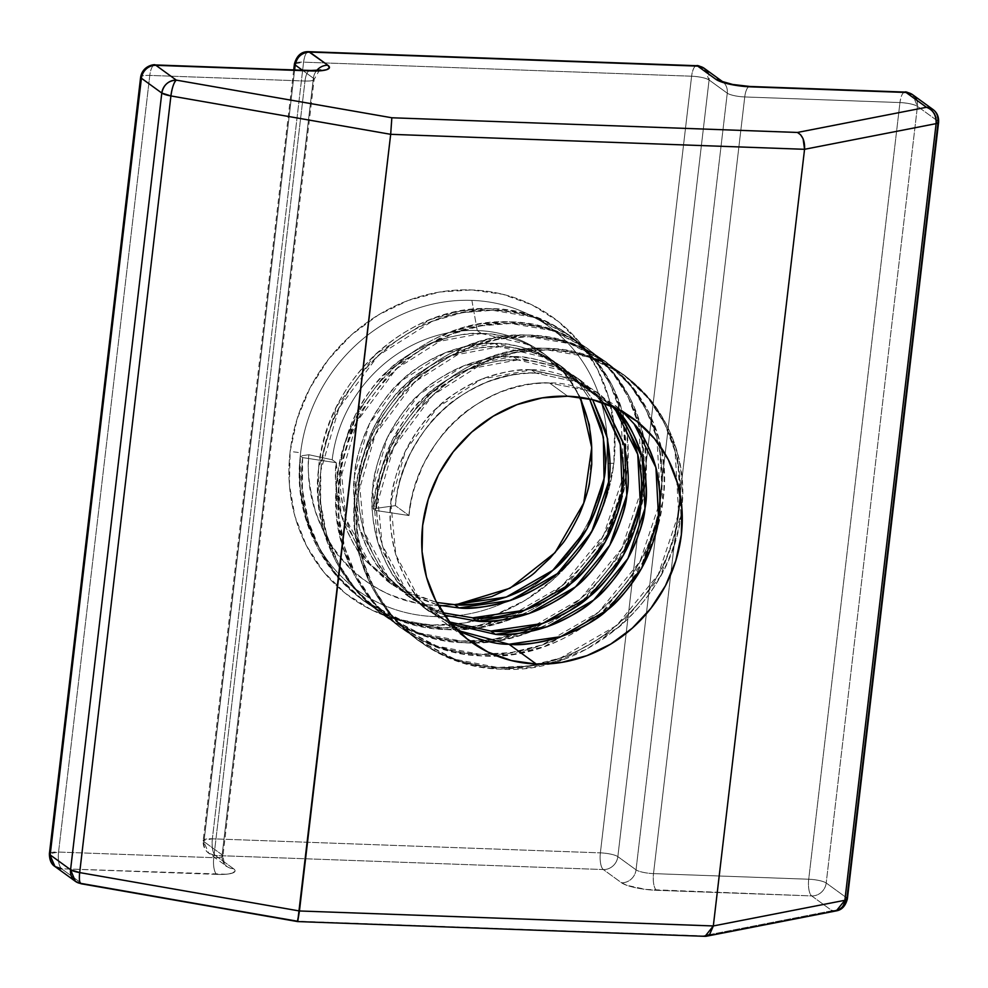 <?xml version="1.0" encoding="UTF-8"?>
<svg xmlns="http://www.w3.org/2000/svg" width="988" height="988" viewBox="0 0 988 988"><rect width="100%" height="100%" fill="white"/><g stroke="black" fill="none" stroke-linecap="round" stroke-linejoin="round"><path stroke-width="0.74" stroke-dasharray="4.94 3.71" d="M456.086 604.693L441.525 605.385L456.345 604.705L441.525 605.385L434.745 616.586A162.934 148.818 126 0 0 606.027 464.014A13.795 2.939 -173.3 0 1 613.832 463.372A172.69 157.734 -54 0 1 432.299 625.083A172.69 157.734 -54 0 1 290.126 451.652L289.398 484.453L294.906 516.23L306.465 545.734L323.607 571.867L345.689 593.59L371.859 610.09L401.091 620.723L432.299 625.083L464.249 623.008L495.729 614.573L525.542 600.099L552.514 580.154L575.621 555.478L593.986 527.049L606.891 495.951L613.832 463.372L614.573 430.57L609.053 398.794L597.493 369.29L580.351 343.169L558.269 321.433L532.112 304.934L502.867 294.301L471.671 289.941L439.709 292.016L408.229 300.451L378.429 314.925L351.456 334.87L328.337 359.546L309.973 387.975L297.079 419.073L290.126 451.652A13.795 2.939 -173.3 0 1 300.599 452.949A162.934 148.818 126 0 0 434.745 616.586A162.934 148.818 126 0 0 606.027 464.014A162.934 148.818 126 0 0 471.881 300.377L477.253 330.535A137.999 126.044 -54 0 1 579.437 397.213A137.999 126.044 -54 0 0 542.61 352.778A137.999 126.044 -54 0 0 477.253 330.535L481.354 333.512C492.53 333.079 506.708 336.105 523.899 342.564L545.092 354.593L559.406 367.017L572.67 383.677L580.265 397.324L565.926 374.39L528.506 344.664L481.354 333.512C516.008 334.833 544.19 348.455 565.926 374.39L580.265 397.324M591.713 447.601L589.651 481.44M622.638 411.724L588.823 390.754L549.538 383.023L588.823 390.754L622.65 411.724L613.289 404.104L596.703 394.187C576.807 385.975 561.085 382.257 549.538 383.023L567.73 396.225L549.538 383.023C538.238 381.763 521.713 384.838 499.99 392.248C478.908 401.98 464.162 411.428 455.752 420.579C446.131 428.261 435.461 442.673 423.753 463.841C414.133 486.022 409.217 503.263 409.02 515.551L395.385 505.646C395.583 493.358 400.498 476.117 410.106 453.937C421.827 432.781 432.497 418.356 442.118 410.687C450.516 401.523 465.262 392.075 486.343 382.344C508.079 374.934 524.591 371.859 535.904 373.118C547.451 372.353 563.172 376.082 583.068 384.283L599.654 394.2L614.993 407.711L579.166 382.492L535.904 373.118L579.166 382.492L614.993 407.711M612.362 406.5L575.942 379.775L531.359 369.821L575.942 379.775L612.362 406.5L595.109 390.902L578.523 380.985C558.628 372.772 542.906 369.055 531.359 369.821L535.904 373.118L531.359 369.821C520.046 368.561 503.534 371.636 481.798 379.046C460.717 388.778 445.971 398.226 437.573 407.377C427.952 415.059 417.282 429.471 405.562 450.627C395.941 472.82 391.038 490.06 390.84 502.349C388.679 514.563 390.334 532.038 395.793 554.774C403.586 576.634 411.601 591.726 419.863 600.049L442.044 620.835L457.481 630.369M601.371 402.24L597.752 397.497C576.016 371.562 547.821 357.94 513.167 356.619L560.332 367.771L597.752 397.497L601.371 402.24L597.752 397.497L576.918 377.7L560.332 367.771C540.436 359.57 524.714 355.853 513.167 356.619L517.724 359.916C552.378 361.238 580.561 374.872 602.297 400.795L604.187 403.203L602.297 400.795L564.877 371.08L517.724 359.916C529.259 359.15 544.981 362.868 564.877 371.08L581.463 380.998L604.187 403.203M589.626 399.004L579.561 384.295C557.837 358.36 529.642 344.738 494.988 343.416L542.153 354.569L579.561 384.295L589.626 399.004L579.561 384.295L558.739 364.498L542.153 354.569C522.257 346.368 506.535 342.651 494.988 343.416L499.533 346.714C534.187 348.035 562.382 361.657 584.106 387.592L592.639 399.708L584.106 387.592L546.697 357.878L499.533 346.714C511.08 345.948 526.802 349.666 546.697 357.878L563.284 367.795L584.106 387.592L592.639 399.708M449.849 622.032L423.346 607.25L401.684 586.847C379.343 559.01 369.66 526.443 372.649 489.146C376.774 451.874 392.347 420.221 419.381 394.175C409.761 401.857 399.09 416.269 387.382 437.425C377.762 459.618 372.846 476.846 372.649 489.146C370.5 501.361 372.155 518.836 377.614 541.572C385.394 563.432 393.422 578.523 401.684 586.847L423.852 607.62L441.364 618.216L449.849 622.032L423.346 607.25L401.684 586.847L377.614 541.572L372.649 489.146L387.382 437.425L419.381 394.175L463.619 365.844L513.167 356.619C478.377 356.47 447.119 368.993 419.381 394.175C427.792 385.024 442.538 375.576 463.619 365.844C485.343 358.434 501.867 355.359 513.167 356.619L517.724 359.916C506.412 358.656 489.887 361.731 468.164 369.142C447.082 378.873 432.336 388.321 423.926 397.472C451.664 372.291 482.922 359.768 517.724 359.916L468.164 369.142L423.926 397.472L391.927 440.734L377.194 492.444L382.158 544.87L406.229 590.145L426.73 609.695L451.689 624.206L428.397 610.93L406.229 590.145C397.966 581.821 389.939 566.729 382.158 544.87C376.7 522.133 375.045 504.658 377.194 492.444C377.404 480.156 382.307 462.915 391.927 440.734C403.647 419.567 414.305 405.154 423.926 397.472C396.904 423.519 381.319 455.184 377.194 492.444C374.205 529.741 383.887 562.32 406.229 590.145L426.73 609.695L451.689 624.206M442.896 612.758L410.008 597.431L383.492 573.645C361.151 545.808 351.481 513.241 354.47 475.932C358.595 438.672 374.168 407.019 401.202 380.973C391.581 388.655 380.911 403.067 369.191 424.223C359.583 446.415 354.667 463.644 354.47 475.932C352.308 488.158 353.963 505.634 359.422 528.358C367.215 550.23 375.23 565.321 383.492 573.645L405.673 594.418L423.185 605.014L442.896 612.758L410.008 597.431L383.492 573.645L359.422 528.358L354.47 475.932L369.191 424.223L401.202 380.973L445.427 352.642L494.988 343.416C460.198 343.268 428.928 355.779 401.202 380.973C409.6 371.809 424.346 362.374 445.427 352.642C467.163 345.232 483.675 342.157 494.988 343.416L499.533 346.714C488.233 345.454 471.708 348.529 449.972 355.939C428.891 365.671 414.145 375.119 405.747 384.27C433.485 359.089 464.743 346.566 499.533 346.714L449.972 355.939L405.747 384.27L373.736 427.52L359.014 479.242L363.979 531.668L388.049 576.943L413.305 599.901L444.575 615.166L427.73 608.324L410.218 597.715L388.049 576.943C379.787 568.619 371.76 553.527 363.979 531.668C358.508 508.931 356.853 491.456 359.014 479.242C359.212 466.954 364.127 449.713 373.736 427.52C385.456 406.364 396.126 391.952 405.747 384.27C378.713 410.316 363.139 441.969 359.014 479.242C356.026 516.539 365.696 549.118 388.049 576.943L413.305 599.901L444.575 615.166M606.027 464.014A162.934 148.818 126 0 0 471.881 300.377A162.934 148.818 126 0 0 300.599 452.949A162.934 148.818 126 0 0 434.745 616.586L441.525 605.385C428.878 606.521 410.712 602.557 387.037 593.479C410.6 602.532 428.767 606.496 441.525 605.385L434.745 616.586A162.934 148.818 126 0 0 606.027 464.014A162.934 148.818 126 0 0 471.881 300.377L477.253 330.535L481.354 333.512C470.041 332.252 453.529 335.327 431.793 342.737C410.712 352.469 395.966 361.904 387.555 371.068C415.293 345.886 446.564 333.364 481.354 333.512L431.793 342.737L387.555 371.068L355.557 414.318L340.823 466.04L345.788 518.453L369.858 563.74L400.239 589.984L438.166 605.15L409.551 595.109L392.026 584.513L369.858 563.74C361.596 555.417 353.568 540.325 345.788 518.453C340.329 495.729 338.674 478.254 340.823 466.04C341.033 453.739 345.936 436.511 355.557 414.318C367.277 393.162 377.935 378.75 387.555 371.068C360.534 397.114 344.948 428.767 340.823 466.04C337.834 503.337 347.517 535.904 369.858 563.74L400.239 589.984L438.166 605.15M405.006 591.812L436.684 602.482L397.04 587.49L365.313 560.443L341.243 515.156L336.278 462.73C334.129 474.956 335.784 492.432 341.243 515.156C349.023 537.027 357.051 552.119 365.313 560.443L387.481 581.216L405.006 591.812M471.881 300.377A162.934 148.818 126 0 0 300.599 452.949A162.934 148.818 126 0 1 471.881 300.377L477.253 330.535A137.999 126.044 126 0 0 332.19 459.766L336.278 462.73C333.289 500.039 342.972 532.606 365.313 560.443L397.04 587.49L436.684 602.482M722.45 81.547A13.795 12.609 -54 0 1 723.821 82.72A13.795 12.609 -54 0 0 722.277 81.424A13.795 12.609 -54 0 1 722.45 81.547L722.29 81.436A13.795 12.609 -54 0 1 722.45 81.547A13.795 12.609 -54 0 1 723.821 82.72A13.795 12.609 -54 0 1 727.267 93.181L636.037 869.835L617.846 856.633L709.088 79.979L727.267 93.181L670.716 574.658L636.037 869.835L617.846 856.633A13.795 2.939 6.7 0 0 600.371 852.866L212.358 838.812A13.795 2.939 6.7 0 0 203.195 840.504L212.358 838.812L303.588 62.158L691.612 76.212L600.371 852.866L212.358 838.812L303.588 62.158L294.436 63.85A13.795 2.939 -173.3 0 1 303.588 62.158L691.612 76.212A13.795 2.939 -173.3 0 1 709.088 79.979L727.267 93.181L636.037 869.835L617.846 856.633L709.088 79.979C705.556 77.941 699.726 76.681 691.612 76.212L600.371 852.866A13.795 4.792 -87.9 0 0 603.347 869.551L621.526 882.766L626.972 885.359L645.893 889.435L811.691 895.918L832.081 910.726L703.061 935.895L297.734 921.396L81.918 883.568L61.528 868.761L225.943 874.232L232.365 873.108L235.021 871.169L233.514 868.711L215.335 855.509L603.347 869.551L621.526 882.766A27.602 5.879 6.7 0 0 656.489 890.299L811.691 895.918L832.081 910.726A13.795 11.226 -101 0 0 836.305 910.874L832.081 910.726L703.061 935.895L705.074 936.328L297.586 921.582M294.622 69.975L203.973 841.653A13.795 12.609 126 0 0 208.789 853.286L203.195 840.504A13.795 2.939 6.7 0 0 203.973 841.653L294.622 69.975L203.973 841.653L222.152 854.855L313.394 78.2L302.464 70.259L313.394 78.2A13.795 12.609 -54 0 1 316.716 70.494A13.795 12.609 -54 0 0 313.394 78.2A13.795 2.939 -173.3 0 1 314.159 79.336A13.795 2.939 -173.3 0 1 304.996 81.028L213.766 857.683L58.564 852.064L149.793 75.409L304.996 81.028L213.766 857.683A13.795 2.939 6.7 0 0 222.93 855.991A13.795 2.939 6.7 0 0 222.152 854.855L313.394 78.2A13.795 2.939 -173.3 0 1 314.159 79.386A13.795 2.939 -173.3 0 1 304.996 81.028A13.795 4.792 92.1 0 1 309.973 70.543M938.6 122.29L937.834 121.141L846.593 897.808A13.795 12.609 -54 0 1 832.081 910.726C840.035 910.22 844.876 905.91 846.593 897.808L826.203 883L917.432 106.334L937.834 121.141L846.593 897.808L826.203 883L917.432 106.334C913.912 104.308 908.083 103.048 899.957 102.567L808.715 879.234L653.513 873.614L744.754 96.948L899.957 102.567A13.795 2.939 -173.3 0 1 917.432 106.334L937.834 121.141L933.005 109.507M579.437 397.213A137.999 126.044 -54 0 0 477.253 330.535A137.999 126.044 126 0 0 332.19 459.766L336.278 462.73L302.6 457.592L302.414 489.579L308.392 521.195L320.334 550.563L337.427 576.103L364.239 601.26L402.845 621.353L445.341 629.492L476.661 627.923L508.153 620.094L564.481 587.452L605.928 536.669L626.367 475.586L622.848 413.639L612.066 385.11L596.085 360.385L570.607 336.192L533.656 317.296L492.716 310.294L462.508 312.665L432.176 321.335L378.12 355.631L338.946 408.069L320.779 470.794L320.594 502.781L326.571 534.397L338.526 563.778L355.606 589.305L382.43 614.474L421.024 634.555L463.533 642.694L494.84 641.126L526.332 633.296L582.661 600.655L624.12 549.871L644.559 488.788L641.039 426.841L630.258 398.312L614.277 373.588L588.786 349.394L551.835 330.498L510.895 323.496L480.687 325.867L450.367 334.549L396.312 368.833L357.125 421.271L338.97 483.997L338.785 515.983L344.75 547.599L356.705 576.98L373.797 602.507L400.609 627.676L439.215 647.758L481.712 655.896L513.031 654.328L544.524 646.498L600.852 613.869L642.299 563.074L662.738 501.99L659.218 440.055L648.437 411.514L632.456 386.79L606.978 362.596L570.027 343.713L529.086 336.698L498.866 339.069L468.547 347.751L414.491 382.035L375.317 434.473L357.15 497.211L356.964 529.185L362.942 560.801L374.897 590.182L391.977 615.709L418.801 640.879L457.395 660.96L499.903 669.098L531.211 667.53L562.703 659.712L619.031 627.071L660.49 576.276L680.93 515.205L677.41 453.257L666.628 424.729L650.647 399.992L625.157 375.798L588.206 356.915L547.266 349.913L517.057 352.271L486.738 360.953L432.682 395.237L393.496 447.675L375.341 510.413L373.056 508.758L395.385 505.646C400.461 432.979 468.559 369.845 535.904 373.118L531.359 369.821L481.798 379.046L437.573 407.377L405.562 450.627L390.84 502.349L395.793 554.774L419.863 600.049L457.469 630.369L419.863 600.049C397.522 572.225 387.839 539.646 390.84 502.349C394.965 465.076 410.539 433.423 437.573 407.377C465.299 382.195 496.569 369.673 531.359 369.821M441.525 605.385C363.584 606.237 301.538 534.631 308.923 454.739C306.898 468.448 309.121 487.504 315.604 511.908C324.867 535.928 333.956 552.156 342.91 560.579C351.765 572.04 366.474 583.006 387.037 593.479C366.56 583.081 351.851 572.114 342.91 560.579C333.907 552.07 324.805 535.842 315.604 511.908C309.133 487.615 306.898 468.559 308.923 454.739L332.19 459.766L336.278 462.73L302.6 457.592L336.278 462.73M332.19 459.766L308.923 454.739L300.327 455.937L308.923 454.739L332.19 459.766A137.999 126.044 126 0 1 477.253 330.535L481.354 333.512M308.923 454.739L300.327 455.937C289.41 543.943 357.273 625.984 443.069 627.837C528.333 634.259 614.573 559.912 624.095 473.931C638.026 388.123 573.225 308.305 490.443 308.639C408.192 304.415 325.015 380.985 318.507 469.152C307.589 557.158 375.465 639.187 461.26 641.039C546.525 647.461 632.752 573.114 642.286 487.146C656.205 401.326 591.404 321.52 508.622 321.853C426.371 317.617 343.207 394.187 336.698 482.354C325.781 570.36 393.644 652.389 479.439 654.241C564.704 660.663 650.944 586.316 660.466 500.348C674.396 414.528 609.596 334.722 526.814 335.056C444.563 330.819 361.386 407.389 354.877 495.556C343.96 583.562 411.823 665.591 497.631 667.456C582.895 673.865 669.123 599.531 678.657 513.55C692.576 427.73 627.775 347.924 544.993 348.258C462.742 344.034 379.577 420.592 373.056 508.758L391.223 446.033L430.41 393.595L484.466 359.299L514.785 350.629L544.993 348.258L585.933 355.26L622.885 374.156L648.375 398.349L664.356 423.074L675.137 451.602L678.657 513.55L658.218 574.633L616.759 625.416L560.431 658.057L528.938 665.887L497.631 667.456L455.122 659.305L416.528 639.224L389.704 614.054L372.624 588.527L360.669 559.146L354.692 527.543L354.877 495.556L373.044 432.83L412.218 380.38L466.274 346.096L496.594 337.427L526.814 335.056L567.754 342.058L604.705 360.941L630.183 385.147L646.164 409.872L656.946 438.4L660.466 500.348L640.026 561.431L598.58 612.214L542.251 644.855L510.759 652.673L479.439 654.241L436.943 646.103L398.337 626.022L371.513 600.852L354.433 575.325L342.478 545.944L336.513 514.328L336.698 482.354L354.853 419.616L394.039 367.178L448.095 332.894L478.414 324.212L508.622 321.853L549.563 328.856L586.514 347.739L612.004 371.933L627.985 396.67L638.767 425.198L642.286 487.146L621.847 548.216L580.388 599.012L524.06 631.653L492.567 639.471L461.26 641.039L418.751 632.9L380.158 612.819L353.334 587.65L336.253 562.123L324.299 532.742L318.321 501.126L318.507 469.152L336.673 406.414L375.848 353.976L429.904 319.692L460.223 311.01L490.443 308.639L531.383 315.654L568.335 334.537L593.813 358.73L609.794 383.455L620.575 411.996L624.095 473.931L603.656 535.014L562.209 585.81L505.881 618.439L474.388 626.269L443.069 627.837L400.572 619.698L361.966 599.617L335.154 574.448L318.062 548.92L306.107 519.54L300.142 487.924L300.327 455.937L302.6 457.592C298.796 502.855 310.405 542.35 337.427 576.103C365.535 608.867 401.511 626.664 445.341 629.492C489.356 630.887 529.062 616.87 564.481 587.452C599.049 556.985 619.674 519.7 626.367 475.586C631.69 431.423 621.588 393.026 596.085 360.385C569.496 328.72 535.027 312.023 492.716 310.294C450.219 309.997 412.021 325.101 378.12 355.631C345.071 387.197 325.966 425.581 320.779 470.794C316.975 516.057 328.584 555.565 355.606 589.305C383.715 622.07 419.69 639.866 463.533 642.694C507.536 644.09 547.253 630.085 582.661 600.655C617.228 570.187 637.853 532.903 644.559 488.788C649.869 444.625 639.779 406.229 614.277 373.588C587.675 341.922 553.218 325.225 510.895 323.496C468.411 323.2 430.212 338.316 396.312 368.833C363.263 400.399 344.145 438.783 338.97 483.997C335.167 529.259 346.776 568.767 373.797 602.507C401.906 635.272 437.882 653.068 481.712 655.896C525.715 657.292 565.432 643.287 600.852 613.869C635.408 583.402 656.044 546.105 662.738 501.99C668.061 457.839 657.959 419.431 632.456 386.79C605.866 355.124 571.397 338.427 529.086 336.698C486.59 336.402 448.391 351.518 414.491 382.035C381.442 413.601 362.337 451.998 357.15 497.211C353.346 542.461 364.955 581.969 391.977 615.709C420.085 648.474 456.061 666.27 499.903 669.098L549.242 663.85M567.73 396.225L549.538 383.023C482.206 379.75 414.108 442.883 409.02 515.551L375.341 510.413L373.056 508.758L395.385 505.646C399.51 468.386 415.084 436.733 442.118 410.687C469.843 385.493 501.114 372.97 535.904 373.118M549.538 383.023C514.748 382.875 483.49 395.398 455.752 420.579C428.718 446.625 413.145 478.291 409.02 515.551L395.385 505.646L409.02 515.551L375.341 510.413C381.85 422.247 465.015 345.676 547.266 349.913C630.048 349.579 694.848 429.385 680.93 515.205C671.395 601.173 585.168 675.52 499.903 669.098C414.096 667.246 346.232 585.217 357.15 497.211C363.658 409.044 446.835 332.474 529.086 336.698C611.868 336.365 676.669 416.183 662.738 501.99C653.216 587.971 566.976 662.318 481.712 655.896C395.916 654.044 328.053 572.003 338.97 483.997C345.479 395.83 428.644 319.272 510.895 323.496C593.677 323.162 658.49 402.981 644.559 488.788C635.025 574.769 548.797 649.104 463.533 642.694C377.737 640.829 309.874 558.8 320.779 470.794C327.287 382.628 410.465 306.07 492.716 310.294C575.498 309.96 640.298 389.766 626.367 475.586C616.845 561.567 530.605 635.902 445.341 629.492C359.546 627.627 291.682 545.598 302.6 457.592L300.327 455.937L302.6 457.592M81.127 883.766A13.795 3.433 -80.1 0 0 81.918 883.568A13.795 12.609 -54 0 1 75.384 881.345L81.918 883.568L61.528 868.761L216.743 874.38A13.795 4.792 92.1 0 1 213.766 857.683L58.564 852.064C57.872 860.4 58.86 865.957 61.528 868.761L216.743 874.38A27.602 5.879 6.7 0 0 233.514 868.711L215.335 855.509L208.789 853.286A13.795 12.609 126 0 0 215.335 855.509L603.347 869.551L621.526 882.766A27.602 5.879 6.7 0 0 656.489 890.299L811.691 895.918L832.081 910.726L703.061 935.895L297.462 921.211M696.651 65.714A13.795 4.792 -87.9 0 0 691.612 76.212L600.371 852.866A13.795 4.792 -87.9 0 0 603.347 869.551A13.795 12.609 -54 0 0 617.846 856.633A13.795 2.939 6.7 0 0 600.371 852.866L212.358 838.812A13.795 2.939 6.7 0 0 203.973 841.653L222.152 854.855L313.394 78.2L302.464 70.259M80.547 883.445A13.795 12.609 -54 0 0 81.918 883.568L61.528 868.761A13.795 4.792 92.1 0 1 58.564 852.064L149.793 75.409L304.996 81.028L213.766 857.683A13.795 4.792 92.1 0 0 216.743 874.38A27.602 5.879 6.7 0 0 233.514 868.711A13.795 12.609 -54 0 1 226.981 866.488A13.795 12.609 -54 0 1 222.152 854.855A13.795 12.609 -54 0 0 226.981 866.488C225.375 866.723 224.029 863.228 222.93 855.991L314.159 79.336L319.087 70.877M308.639 51.672A13.795 4.792 -87.9 0 0 303.588 62.158A13.795 4.792 -87.9 0 1 309.713 52.068C306.86 50.857 304.823 54.217 303.588 62.158L691.612 76.212C692.835 68.271 694.873 64.912 697.726 66.122M293.72 69.95L203.195 840.504C202.886 846.012 204.751 850.273 208.789 853.286L226.981 866.488A13.795 12.609 -54 0 0 233.514 868.711L215.335 855.509A13.795 4.792 -87.9 0 1 212.358 838.812C211.667 847.148 212.655 852.706 215.335 855.509L603.347 869.551A13.795 12.609 -54 0 0 617.846 856.633L709.088 79.979L727.267 93.181A13.795 2.939 -173.3 0 0 744.754 96.948A13.795 2.939 -173.3 0 1 727.267 93.181A13.795 12.609 -54 0 0 723.821 82.72A13.795 12.609 -54 0 1 727.267 93.181A13.795 2.939 -173.3 0 0 744.754 96.948L899.957 102.567L808.715 879.234A13.795 4.792 -87.9 0 0 811.691 895.918A13.795 12.609 -54 0 0 826.203 883A13.795 2.939 6.7 0 0 808.715 879.234L653.513 873.614L744.754 96.948L899.957 102.567C901.18 94.626 903.217 91.267 906.082 92.477M216.743 874.38A13.795 4.792 92.1 0 1 213.766 857.683A13.795 2.939 6.7 0 0 222.918 856.04A13.795 2.939 6.7 0 0 222.152 854.855L203.973 841.653A13.795 12.609 126 0 0 215.335 855.509A13.795 4.792 -87.9 0 1 212.358 838.812L303.588 62.158A13.795 2.939 -173.3 0 0 295.202 64.986M233.514 868.711A13.795 12.609 -54 0 1 222.152 854.855A13.795 2.939 6.7 0 1 213.766 857.683L58.564 852.064A13.795 2.939 6.7 0 0 49.4 853.755L58.564 852.064L149.793 75.409A13.795 2.939 -173.3 0 0 140.642 77.101A13.795 2.939 -173.3 0 1 149.793 75.409A13.795 4.792 92.1 0 1 154.844 64.924A13.795 4.792 92.1 0 0 149.793 75.409L304.996 81.028A13.795 4.792 92.1 0 1 310.047 70.543M704.259 68.345L709.088 79.979A13.795 12.609 -54 0 0 704.259 68.345M905.008 92.082A13.795 4.792 -87.9 0 0 899.957 102.567L808.715 879.234A13.795 4.792 -87.9 0 0 811.691 895.918A13.795 12.609 -54 0 0 826.203 883L917.432 106.334A13.795 12.609 -54 0 0 912.616 94.7L917.432 106.334L937.834 121.141L846.593 897.808L826.203 883A13.795 2.939 6.7 0 0 808.715 879.234L653.513 873.614A13.795 2.939 6.7 0 1 636.037 869.835A13.795 12.609 -54 0 1 621.526 882.766A13.795 12.609 -54 0 0 636.037 869.835A13.795 2.939 6.7 0 0 653.513 873.614A13.795 4.792 -87.9 0 0 656.489 890.299A13.795 4.792 -87.9 0 1 653.513 873.614L744.754 96.948A13.795 4.792 -87.9 0 1 749.731 86.462M50.413 852.829A13.795 2.939 6.7 0 1 58.564 852.064A13.795 4.792 92.1 0 0 61.528 868.761A13.795 12.609 -54 0 1 54.995 866.538M749.793 86.462A13.795 4.792 -87.9 0 0 748.731 86.759A13.795 4.792 -87.9 0 0 744.754 96.948A13.795 4.792 -87.9 0 1 748.731 86.759M703.061 935.895L706.506 936.204L709.668 934.413M832.081 910.726A13.795 12.609 -54 0 0 846.593 897.808A13.795 2.939 -173.3 0 1 847.358 898.944M613.832 463.372A172.69 157.734 126 0 0 471.671 289.941A172.69 157.734 126 0 0 290.126 451.652A172.69 157.734 -54 0 0 432.299 625.083A172.69 157.734 -54 0 0 613.832 463.372A172.69 157.734 126 0 0 471.671 289.941A172.69 157.734 126 0 0 290.126 451.652M300.599 452.949A162.934 148.818 126 0 0 434.745 616.586M513.167 356.619L517.724 359.916M494.988 343.416L499.533 346.714M300.327 455.937C296.524 501.2 308.133 540.708 335.154 574.448C363.263 607.212 399.238 625.009 443.069 627.837C487.084 629.233 526.789 615.228 562.209 585.81C596.764 555.342 617.401 518.045 624.095 473.931C629.418 429.78 619.315 391.372 593.813 358.73C567.223 327.065 532.754 310.368 490.443 308.639C447.947 308.342 409.748 323.459 375.848 353.976C342.799 385.542 323.694 423.938 318.507 469.152C314.703 514.402 326.312 553.91 353.334 587.65C381.442 620.415 417.418 638.211 461.26 641.039C505.263 642.435 544.968 628.43 580.388 599.012C614.956 568.545 635.58 531.248 642.286 487.146C647.597 442.982 637.507 404.574 612.004 371.933C585.402 340.267 550.946 323.57 508.622 321.853C466.138 321.545 427.94 336.661 394.039 367.178C360.991 398.744 341.873 437.141 336.698 482.354C332.894 527.617 344.503 567.112 371.513 600.852C399.634 633.617 435.609 651.413 479.439 654.241C523.442 655.649 563.16 641.632 598.58 612.214C633.135 581.747 653.772 544.462 660.466 500.348C665.789 456.184 655.686 417.788 630.183 385.147C603.594 353.469 569.125 336.785 526.814 335.056C484.318 334.759 446.119 349.863 412.218 380.38C379.17 411.947 360.064 450.343 354.877 495.556C351.073 540.819 362.682 580.314 389.704 614.054C417.813 646.831 453.788 664.628 497.631 667.456C541.634 668.851 581.339 654.834 616.759 625.416C651.327 594.949 671.951 557.664 678.657 513.55C683.968 469.386 673.878 430.99 648.375 398.349C621.773 366.684 587.317 349.987 544.993 348.258C502.509 347.961 464.311 363.065 430.41 393.595C397.361 425.161 378.243 463.545 373.056 508.758L395.385 505.646M409.02 515.551L375.341 510.413L373.056 508.758M549.242 663.837L586.341 649.338L619.031 627.071C653.599 596.604 674.224 559.307 680.93 515.205C686.24 471.041 676.15 432.633 650.647 399.992C624.046 368.326 589.589 351.629 547.266 349.913C504.782 349.604 466.583 364.72 432.682 395.237C399.634 426.804 380.516 465.2 375.341 510.413M308.948 70.864A13.795 4.792 92.1 0 0 304.996 81.028A13.795 2.939 -173.3 0 0 313.394 78.2A13.795 12.609 -54 0 1 316.716 70.494M141.407 78.237A13.795 2.939 -173.3 0 1 149.793 75.409A13.795 4.792 92.1 0 1 155.919 65.319M695.552 66.035A13.795 4.792 -87.9 0 0 691.612 76.212A13.795 2.939 -173.3 0 1 709.088 79.979A13.795 12.609 -54 0 0 708.396 73.865M617.846 856.633A13.795 2.939 6.7 0 0 600.371 852.866A13.795 4.792 -87.9 0 0 603.347 869.551A13.795 12.609 -54 0 0 617.846 856.633M621.526 882.766A13.795 12.609 -54 0 0 636.037 869.835A13.795 2.939 6.7 0 0 653.513 873.614A13.795 4.792 -87.9 0 0 656.489 890.299M903.909 92.403A13.795 4.792 -87.9 0 0 899.957 102.567A13.795 2.939 -173.3 0 1 917.432 106.334A13.795 12.609 -54 0 0 916.753 100.233M826.203 883A13.795 2.939 6.7 0 0 808.715 879.234A13.795 4.792 -87.9 0 0 811.691 895.918A13.795 12.609 -54 0 0 826.203 883M633.073 418.467L613.289 404.104M599.654 394.2L595.109 390.902M581.463 380.998L576.918 377.7M563.284 367.795L558.739 364.498M545.092 354.593L542.61 352.778M428.397 610.93L423.852 607.62M410.218 597.715L405.673 594.418M392.026 584.513L387.481 581.216M470.918 641.805L442.044 620.835M364.239 601.26L361.966 599.617M570.607 336.192L568.335 334.537M382.43 614.474L380.158 612.819M588.786 349.394L586.514 347.739M400.609 627.676L398.337 626.022M606.978 362.596L604.705 360.941M418.801 640.879L416.528 639.224M625.157 375.798L622.885 374.156"/><path stroke-width="1.48" d="M579.437 397.213A137.999 126.044 -54 0 1 591.713 447.601L580.265 397.324L589.28 424.803L591.713 447.601A137.999 126.044 -54 0 0 579.437 397.213A137.999 126.044 -54 0 1 591.713 447.601L591.738 464.521L589.651 481.44C589.466 486.306 586.02 497.347 579.314 514.587C571.286 530.618 565.297 540.72 561.369 544.87L549.946 558.269L537.015 570.335C531.853 576.535 516.761 585.279 491.74 596.542L456.357 604.705L491.74 596.542C516.798 585.254 531.89 576.523 537.015 570.335L549.946 558.269L561.369 544.87C565.284 540.732 571.262 530.642 579.314 514.587C584.933 501.089 588.379 490.036 589.651 481.44M457.481 630.369L459.556 631.431C480.489 640.385 496.964 644.645 508.993 644.238L536.262 664.047A137.999 126.044 -54 0 1 422.654 525.455A137.999 126.044 -54 0 1 567.73 396.225A137.999 126.044 -54 0 1 681.337 534.817A137.999 126.044 -54 0 1 536.262 664.047L511.339 660.552L487.973 652.055L467.065 638.878L449.416 621.514L435.72 600.642L426.483 577.054L422.074 551.662L422.654 525.455L428.212 499.422L438.524 474.561L453.196 451.849L471.659 432.139L493.222 416.195L517.033 404.635L542.19 397.892L567.73 396.225L592.664 399.72L616.03 408.217L636.939 421.394L654.575 438.758L668.283 459.63L677.509 483.218L681.918 508.61L681.337 534.817L675.78 560.851L665.467 585.711L650.796 608.423L632.332 628.133L610.769 644.077L586.958 655.637L561.802 662.38L536.262 664.047A137.999 126.044 -54 0 1 470.918 641.805A137.999 126.044 -54 0 1 431.805 489.221A137.999 126.044 -54 0 1 567.73 396.225A137.999 126.044 -54 0 1 633.073 418.467A137.999 126.044 -54 0 1 672.186 571.052A137.999 126.044 -54 0 1 536.262 664.047L508.993 644.238C520.775 645.843 538.052 643.324 560.814 636.655C582.932 627.676 598.444 618.784 607.324 609.979C617.426 602.655 628.85 588.786 641.607 568.372C652.253 546.944 657.922 530.26 658.601 518.317C661.244 506.449 660.342 489.517 655.921 467.534C649.165 446.428 641.904 431.88 634.123 423.901L622.65 411.724L634.123 423.901L655.921 467.534L658.601 518.317L641.607 568.372L607.324 609.979L560.814 636.655L508.993 644.238C545.302 645.485 578.079 634.061 607.324 609.979C635.877 585.032 652.969 554.478 658.601 518.317C663.109 482.107 654.945 450.639 634.123 423.901L622.638 411.724M614.993 407.711L620.476 413.997C641.311 440.734 649.474 472.202 644.966 508.412C639.322 544.573 622.23 575.127 593.689 600.074C564.432 624.157 531.655 635.58 495.346 634.333L547.179 626.763L593.689 600.074L627.96 558.467L644.966 508.412L642.274 457.629L620.476 413.997L614.993 407.711L620.476 413.997C628.257 421.975 635.531 436.523 642.274 457.629C646.708 479.612 647.597 496.544 644.966 508.412C644.287 520.355 638.619 537.04 627.96 558.467C615.215 578.882 603.792 592.751 593.689 600.074C584.797 608.88 569.298 617.772 547.179 626.763C524.418 633.419 507.14 635.939 495.346 634.333L490.801 631.036C502.596 632.641 519.873 630.109 542.634 623.453C564.753 614.474 580.252 605.582 589.144 596.777C599.247 589.441 610.67 575.584 623.416 555.17C634.074 533.742 639.742 517.045 640.422 505.115C643.052 493.234 642.163 476.315 637.729 454.332C630.986 433.226 623.712 418.677 615.932 410.699L612.362 406.5L615.932 410.699L637.729 454.332L640.422 505.115L623.416 555.17L589.144 596.777L542.634 623.453L490.801 631.036C527.11 632.283 559.887 620.859 589.144 596.777C617.685 571.83 634.778 541.276 640.422 505.115C644.929 468.905 636.766 437.437 615.932 410.699L612.362 406.5M604.187 403.203L624.49 446.02L626.787 495.21C621.143 531.371 604.051 561.925 575.498 586.872C546.253 610.955 513.476 622.378 477.167 621.131L529 613.548L575.498 586.872L609.781 545.265L626.787 495.21L624.49 446.02L604.187 403.203L624.095 444.427C628.516 466.41 629.418 483.342 626.787 495.21C626.096 507.14 620.427 523.838 609.781 545.265C597.024 565.679 585.6 579.536 575.498 586.872C566.618 595.678 551.119 604.57 529 613.548C506.226 620.217 488.961 622.736 477.167 621.131L472.622 617.833C484.404 619.439 501.682 616.907 524.455 610.251C546.562 601.272 562.073 592.38 570.953 583.575C581.055 576.239 592.479 562.37 605.236 541.967C615.882 520.528 621.551 503.843 622.23 491.901C624.873 480.032 623.971 463.113 619.55 441.13L601.371 402.24L620.303 444.23L622.23 491.901L605.236 541.967L570.953 583.575L524.455 610.251L472.622 617.833C508.931 619.081 541.708 607.657 570.953 583.575C599.506 558.628 616.598 528.074 622.23 491.901L620.303 444.23L601.371 402.24M592.639 399.708L607.632 438.907L608.596 481.996C602.952 518.169 585.859 548.723 557.318 573.67C528.074 597.752 495.284 609.176 458.975 607.929L510.808 600.346L557.318 573.67L591.59 532.063L608.596 481.996L607.632 438.907L592.639 399.708L605.903 431.225C610.337 453.208 611.239 470.127 608.596 481.996C607.916 493.938 602.248 510.623 591.59 532.063C578.845 552.465 567.421 566.334 557.318 573.67C548.426 582.475 532.927 591.367 510.808 600.346C488.047 607.003 470.77 609.534 458.975 607.929L454.431 604.619C466.225 606.237 483.503 603.705 506.264 597.048C528.382 588.07 543.882 579.178 552.774 570.36C562.876 563.037 574.3 549.167 587.045 528.765C597.703 507.326 603.372 490.641 604.051 478.698C606.681 466.83 605.792 449.911 601.359 427.928L589.626 399.004L603.384 437.153L604.051 478.698L587.045 528.765L552.774 570.36L506.264 597.048L454.431 604.619C490.74 605.866 523.517 594.455 552.774 570.36C581.315 545.413 598.407 514.859 604.051 478.698L603.384 437.153L589.626 399.004M495.346 634.333L451.689 624.206L495.346 634.333L490.801 631.036L449.849 622.032L490.801 631.036L495.346 634.333L451.689 624.206M477.167 621.131L444.575 615.166L477.167 621.131L472.622 617.833L442.896 612.758L472.622 617.833L477.167 621.131L444.575 615.166M458.975 607.929L438.166 605.15L458.975 607.929L454.431 604.619L436.684 602.482L454.431 604.619L458.975 607.929L438.166 605.15M302.464 70.259L295.202 64.986L302.464 70.259L295.202 64.986L294.622 69.975L295.202 64.986A13.795 2.939 -173.3 0 1 294.436 63.85L295.202 64.986C296.931 56.884 301.76 52.574 309.713 52.068L697.726 66.122L715.905 79.324L721.364 81.918L729.922 84.264L750.868 86.858L906.082 92.477L926.472 107.284L797.44 132.454L391.841 117.77L176.309 80.127L155.919 65.319L320.322 70.79L326.744 69.666L329.412 67.727L327.893 65.27L309.713 52.068A13.795 12.609 126 0 0 295.202 64.986L294.622 69.975M297.734 921.396L81.918 883.568C79.695 884.235 78.954 880.58 79.682 872.589L299.438 910.973L297.734 921.396L390.68 134.319L170.912 95.935L79.682 872.589L299.438 910.973L713.324 925.954L804.553 149.299L390.68 134.319L170.912 95.935C172.097 87.66 173.888 82.387 176.309 80.127C168.355 80.633 163.526 84.943 161.797 93.045L170.912 95.935A13.795 2.939 -173.3 0 1 161.797 93.045L141.407 78.237L50.166 854.904L70.568 869.712L161.797 93.045L141.407 78.237L50.166 854.904L70.568 869.712A13.795 2.939 6.7 0 0 79.682 872.589L299.438 910.973L390.68 134.319L170.912 95.935L79.682 872.589L70.568 869.712L161.797 93.045A13.795 12.609 -54 0 1 176.309 80.127L155.919 65.319L311.121 70.938A27.602 5.879 6.7 0 0 327.893 65.27L308.639 51.672C301.575 51.388 296.832 55.452 294.436 63.85L293.72 69.95M709.668 934.413L713.324 925.954L709.668 934.413L705.074 936.328L297.598 921.582L81.127 883.766L297.462 921.211L299.438 910.973L713.324 925.954L844.876 900.29L936.118 123.636L804.553 149.299L803.12 138.814L800.65 134.8L797.44 132.454L391.841 117.77L176.309 80.127L155.919 65.319L311.121 70.938A27.602 5.879 6.7 0 0 327.893 65.27L309.713 52.068L697.726 66.122A13.795 4.792 -87.9 0 0 696.651 65.714L704.259 68.345C699.529 65.961 696.997 65.085 696.651 65.714L308.639 51.672A13.795 4.792 -87.9 0 1 309.713 52.068L697.726 66.122L715.905 79.324A13.795 12.609 -54 0 1 722.277 81.424A13.795 12.609 -54 0 0 715.905 79.324A27.602 5.879 6.7 0 0 750.868 86.858A13.795 4.792 -87.9 0 0 749.731 86.462M705.074 936.328L713.324 925.954L844.876 900.29L936.118 123.636A13.795 11.226 -101 0 0 926.472 107.284C933.191 109.878 936.402 115.324 936.118 123.636L804.553 149.299L390.68 134.319L299.438 910.973L713.324 925.954L804.553 149.299L390.68 134.319L391.841 117.77L390.68 134.319L391.841 117.77L176.309 80.127A13.795 3.433 -80.1 0 0 170.912 95.935L79.682 872.589A13.795 3.433 -80.1 0 0 81.127 883.766L75.384 881.345A13.795 12.609 -54 0 1 70.568 869.712L75.384 881.345L54.995 866.538L49.4 853.755A13.795 2.939 6.7 0 0 50.166 854.904L70.568 869.712L161.797 93.045L141.407 78.237A13.795 2.939 -173.3 0 1 140.642 77.101C142.964 64.294 156.783 64.245 154.844 64.924A13.795 4.792 92.1 0 1 155.919 65.319A13.795 12.609 -54 0 0 141.407 78.237A13.795 2.939 -173.3 0 1 140.642 77.101L49.4 853.755C49.449 860.017 51.314 864.278 54.995 866.538A13.795 12.609 -54 0 1 50.166 854.904L141.407 78.237A13.795 12.609 -54 0 1 155.919 65.319A13.795 4.792 92.1 0 0 154.844 64.924L310.047 70.543A13.795 4.792 92.1 0 1 311.121 70.938A13.795 4.792 92.1 0 0 309.973 70.543M508.993 644.238L457.469 630.369L508.993 644.238L536.262 664.047M316.716 70.494A13.795 12.609 -54 0 1 327.893 65.27A13.795 12.609 -54 0 0 316.716 70.494A13.795 12.609 -54 0 1 327.893 65.27M50.413 852.829A13.795 2.939 6.7 0 0 50.166 854.904A13.795 12.609 -54 0 0 61.528 868.761L54.995 866.538M706.506 936.204L836.305 910.874C841.813 909.96 845.506 905.984 847.358 898.944A13.795 2.939 -173.3 0 1 844.876 900.29A13.795 2.939 -173.3 0 0 846.593 897.808L847.358 898.944L844.876 900.29L836.305 910.874A13.795 11.226 -101 0 0 844.876 900.29L936.118 123.636L938.6 122.29C938.909 116.782 937.044 112.521 933.005 109.507L912.616 94.7A13.795 12.609 -54 0 0 906.082 92.477L926.472 107.284A13.795 12.609 -54 0 1 933.005 109.507L926.472 107.284L906.082 92.477L750.868 86.858A27.602 5.879 6.7 0 1 715.905 79.324L697.726 66.122A13.795 12.609 -54 0 1 704.259 68.345L722.45 81.547L732.713 84.474L749.793 86.462A13.795 4.792 -87.9 0 1 750.868 86.858L906.082 92.477A13.795 4.792 -87.9 0 0 905.008 92.082L912.616 94.7C907.873 92.329 905.341 91.452 905.008 92.082L749.793 86.462M748.731 86.759L748.731 86.759A13.795 4.792 -87.9 0 1 750.868 86.858M847.358 898.944L938.6 122.29A13.795 2.939 6.7 0 1 936.118 123.636A13.795 11.226 -101 0 0 926.472 107.284L797.44 132.454L800.65 134.8L803.12 138.814L804.553 149.299C804.948 141 802.577 135.393 797.44 132.454L391.841 117.77M933.005 109.507A13.795 12.609 -54 0 1 937.834 121.141A13.795 2.939 6.7 0 1 938.6 122.29M706.346 936.229L705.556 936.328M580.265 397.324L591.713 447.601L583.747 503.065L555.046 552.65L510.006 588.218L456.086 604.693M449.849 622.032L490.801 631.036M442.896 612.758L472.622 617.833M436.684 602.482L454.431 604.619M832.081 910.726A13.795 11.226 -101 0 0 844.876 900.29L713.324 925.954L804.553 149.299L936.118 123.636A13.795 2.939 6.7 0 0 937.834 121.141A13.795 12.609 -54 0 0 926.472 107.284L797.44 132.454M309.713 52.068A13.795 12.609 126 0 0 295.202 64.986M308.948 70.864A13.795 4.792 92.1 0 1 311.121 70.938M708.396 73.865A13.795 12.609 -54 0 0 697.726 66.122A13.795 4.792 -87.9 0 0 695.552 66.035M141.407 78.237A13.795 12.609 -54 0 1 155.919 65.319M161.797 93.045A13.795 12.609 -54 0 1 176.309 80.127A13.795 3.433 -80.1 0 0 170.912 95.935A13.795 2.939 -173.3 0 1 161.797 93.045M715.905 79.324A13.795 12.609 -54 0 1 722.277 81.424M80.547 883.445A13.795 12.609 -54 0 1 70.568 869.712A13.795 2.939 6.7 0 0 79.682 872.589A13.795 3.433 -80.1 0 0 81.918 883.568M916.753 100.233A13.795 12.609 -54 0 0 906.082 92.477A13.795 4.792 -87.9 0 0 903.909 92.403M319.087 70.877L320.779 69.975L310.047 70.543"/></g></svg>
